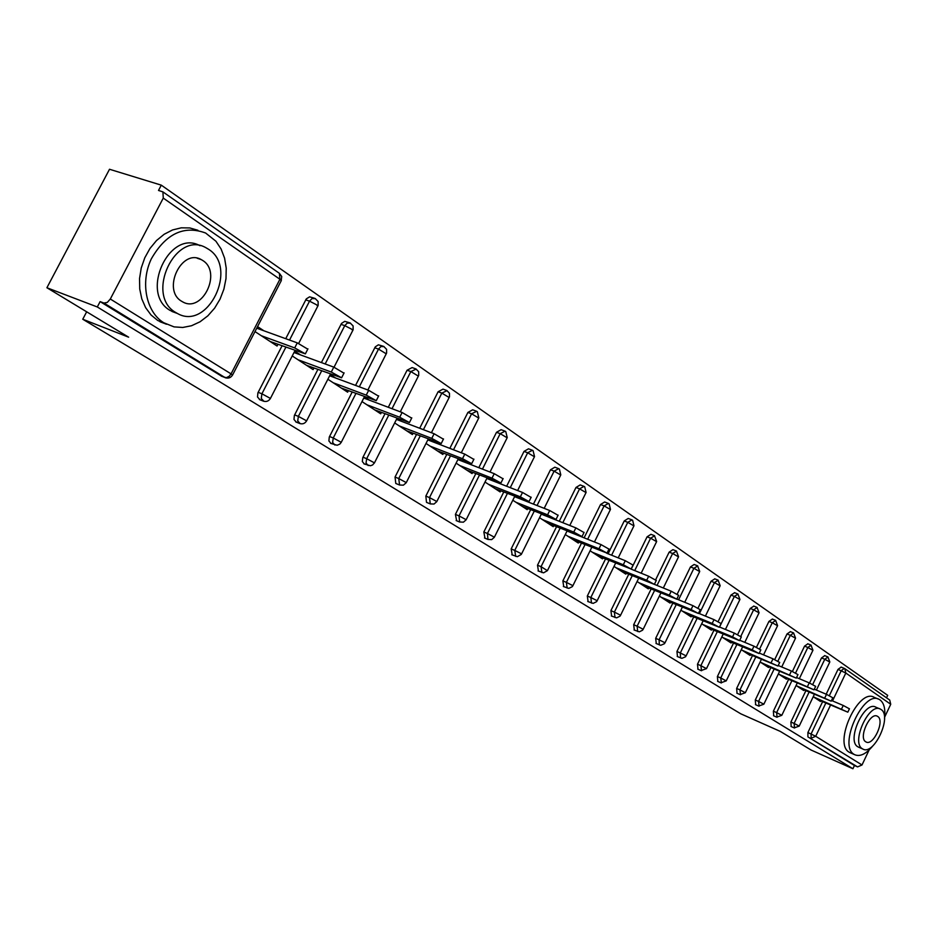 <?xml version="1.0" encoding="UTF-8"?>
<svg xmlns="http://www.w3.org/2000/svg" width="938" height="938" viewBox="0 0 938 938"><rect width="100%" height="100%" fill="white"/><g stroke="black" fill="none" stroke-linecap="round" stroke-linejoin="round"><path stroke-width="1.41" d="M869.092 750.025L862.01 764.974L857.567 766.897L854.459 765.514L852.923 768.738L811.112 750.048L780.228 731.37L740.774 713.806L82.755 319.248L128.635 337.188L46.9 287.743L109.512 169.262L161.289 185.149L158.51 190.449L162.895 191.88L163.271 198.106L110.309 299.023L231.065 373.875L279.911 279.266L163.271 198.106M886.516 697.813L887.688 695.339L161.289 185.149M86.671 311.803L82.755 319.248M222.025 376.431L100.12 301.614L97.306 306.972L46.9 287.743M221.157 376.044L224.921 377.522L103.919 303.044L100.12 301.614M103.919 303.044L107.272 302.435L110.309 299.023M845.068 668.829L889.716 700.053L890.737 704.274L884.663 717.113M852.923 768.738L97.306 306.972M254.984 331.583L277.073 346.028L277.929 344.363M263.883 330.774L257.551 326.612M854.459 765.514L807.911 736.893L807.899 732.543L822.614 701.683M826.179 694.214L838.021 669.369L841.175 667.117M809.553 683.016L821.536 657.925L824.76 655.662M791.18 726.563L790.898 722.025L805.883 690.696M792.399 671.467L804.546 646.13L807.841 643.843M773.686 715.8L773.381 711.18L788.624 679.358M774.718 659.578L787.017 633.959L790.394 631.661M755.653 704.708L755.301 699.994L770.825 667.668M756.462 647.302L768.937 621.413L772.396 619.103M737.045 693.264L736.647 688.445L752.464 655.603M737.608 634.651L750.259 608.445L753.824 606.124M717.828 681.445L717.394 676.533L733.504 643.151M718.145 621.577L730.983 595.067L734.63 592.722M697.989 669.228L697.497 664.221L713.924 630.277M698.013 608.094L711.063 581.232L714.803 578.875M677.482 656.612L676.943 651.488L693.698 616.981M677.189 594.164L690.462 566.939L694.143 564.465L697.333 565.72M656.272 643.574L655.674 638.332L672.78 603.228M655.627 579.801L669.146 552.142L672.921 549.656L676.122 550.911M634.334 630.078L633.678 624.72L651.136 589.005M631.227 569.167L647.079 536.829L650.96 534.32L654.173 535.563M611.623 616.102L610.908 610.626L628.73 574.267M608.094 553.783L624.227 520.965L628.214 518.444L631.438 519.675M588.103 601.633L587.317 596.029L605.526 559.013M584.116 537.826L600.543 504.527L604.647 501.982L607.871 503.214M563.726 586.637L562.87 580.892L581.466 543.184M559.247 521.282L575.991 487.467L580.2 484.911L583.424 486.142M538.447 571.078L537.497 565.204L556.527 526.769M533.441 504.105L550.5 469.774L554.839 467.206L558.051 468.414M512.207 554.933L511.175 548.906L530.638 509.733M506.637 486.247L524.025 451.401L528.493 448.81L531.705 450.006M484.958 538.166L483.832 531.987L503.753 492.04M478.79 467.687L496.507 432.301L501.115 429.698L504.316 430.87M456.63 520.742L455.411 514.387L475.812 473.631M449.83 448.376L467.898 412.439L472.646 409.812L475.824 410.973M427.177 502.616L426.497 502.334L425.84 496.096L446.758 454.496M419.685 428.256L438.105 391.767L443.006 389.129L446.16 390.267M396.516 483.738L395.777 483.445L395.05 477.043L416.507 434.564M388.285 407.291L407.08 370.229L412.134 367.567L415.264 368.681M364.39 464.04L362.326 461.543L362.736 457.721L384.99 413.787M355.549 385.412L375.294 346.837L378.389 344.821L383.044 346.181M331.079 443.533L328.886 440.954L329.285 437.038L352.137 392.131M321.394 362.572L341.549 323.387L344.75 321.347L349.405 322.695M296.314 422.147L293.981 419.45L294.368 415.44L317.853 369.502M285.727 338.688L306.304 298.894L309.599 296.842L314.277 298.167M260.002 399.799L257.516 396.997L257.891 392.881L282.033 345.876M292.234 355.959L313.128 369.619L313.925 368.048M300.559 354.916L294.743 351.082M327.866 379.257L347.635 392.19L348.385 390.712M335.652 378.002L330.305 374.497M361.986 401.57L380.699 413.81L381.403 412.427M369.255 400.116L364.354 396.903M394.664 422.944L412.415 434.552L413.072 433.239M401.464 421.314L396.985 418.371L374.379 463.032M426.016 443.451L442.842 454.461L443.463 453.218M432.371 441.657L428.725 439.254M456.103 463.138L472.072 473.573L472.658 472.4M462.047 461.191L459.245 459.339M485.016 482.038L500.165 491.958L500.728 490.844M490.574 479.951L488.534 478.615M512.805 500.224L527.203 509.639L527.731 508.572M517.999 498.008L516.674 497.128M539.538 517.706L553.232 526.664L553.725 525.655M544.403 515.372L543.735 514.939M565.286 534.543L578.3 543.055L578.781 542.105M590.096 550.77L602.477 558.872L602.935 557.958M614.015 566.423L625.798 574.126L626.232 573.247M637.09 581.513L648.31 588.853L648.721 588.009M659.367 596.087L670.06 603.075L670.447 602.278M680.894 610.157L691.072 616.817L691.447 616.055M701.694 623.77L711.403 630.113L711.754 629.375M721.814 636.925L731.065 642.976L731.405 642.272M741.278 649.659L750.107 655.428L750.435 654.747M760.132 661.982L768.55 667.493L768.855 666.836M778.388 673.93L786.419 679.182L786.712 678.549M796.081 685.502L803.737 690.509L804.03 689.911M813.234 696.723L820.551 701.507L820.832 700.921M270.191 341.526L305.366 353.861L294.696 347.916L261.327 335.734M294.696 347.916L297.287 342.874L307.781 349.159M297.287 342.874L256.731 328.194M306.538 365.304L341.596 377.791L331.278 372.058L298.061 359.77M331.278 372.058L333.787 367.121L343.953 373.172M333.787 367.121L294.004 352.512M341.338 388.062L376.255 400.678L366.242 395.133L333.225 382.763M366.242 395.133L368.693 390.302L378.553 396.141M368.693 390.302L329.648 375.775M374.661 409.859L409.414 422.581L399.705 417.222L366.887 404.782M399.705 417.222L402.109 412.497L411.676 418.114M402.109 412.497L363.768 398.052M406.611 430.765L441.2 443.568L431.773 438.386L399.154 425.887M431.773 438.386L434.106 433.743L443.404 439.183M434.106 433.743L396.457 419.415M437.272 450.815L471.673 463.7L462.504 458.67L430.12 446.136M462.504 458.67L464.791 454.121L473.842 459.386M464.791 454.121L427.81 439.899M163.728 322.731L174.058 326.881L182.734 327.468L191.528 325.744L200.029 321.793L207.849 315.836L214.626 308.156L220.055 299.116L223.901 289.127L225.999 278.633L226.222 268.139L224.569 258.091L221.087 248.98L215.939 241.242L205.621 233.023C183.954 225.038 165.838 233.656 151.299 258.9C140.102 282.467 146.129 312.014 163.728 322.731M197.918 230.279L189.816 227.946L181.233 227.828L172.557 229.951L164.185 234.254L156.517 240.527L149.939 248.511L144.769 257.821L141.239 268.01L139.539 278.586L139.739 289.045L141.802 298.894L145.636 307.664L151.03 314.969L157.736 320.479L166.413 324.243M177.176 313.398L170.141 310.431C139.445 293.301 169.415 228.591 200.017 245.721M175.699 312.483L177.423 313.48C207.908 331.114 238.545 267.811 208.611 249.309L206.09 247.808C175.547 229.845 144.757 295.165 175.699 312.483M202.772 260.506L201.248 259.603C181.573 248.066 161.746 289.924 181.562 301.227L182.769 301.919C202.409 313.315 222.177 272.301 202.772 260.506M884.511 718.379C885.589 709.257 884.112 703.113 880.055 699.936L879.281 699.467C863.617 689.407 837.763 746.038 854.225 754.433L854.682 754.703C860.064 756.966 866.126 754.011 872.891 745.827M878.156 698.998L874.31 697.403C858.61 687.32 832.78 743.846 849.3 752.264L850.66 752.921M858.891 747.293L857.848 746.789C846.064 740.645 864.648 700.018 875.916 707.229L879.715 708.823M862.409 748.782L862.772 748.993C874.028 756.051 892.472 716.069 881.028 709.48L880.501 709.163C869.256 701.952 850.649 742.65 862.409 748.782M877.722 716.456L877.405 716.257C870.159 711.625 858.188 737.784 865.727 741.782L865.973 741.935C873.231 746.496 885.132 720.654 877.722 716.456M466.725 470.079L500.915 483.023L492.004 478.146L459.843 465.576M492.004 478.146L494.232 473.678L503.038 478.767M494.232 473.678L457.896 459.573M495.03 488.592L529.02 501.572L520.344 496.835L488.417 484.266M520.344 496.835L522.525 492.462L531.096 497.398M522.525 492.462L486.799 478.474M522.255 506.403L556.023 519.418L547.569 514.81L515.888 502.24M547.569 514.81L549.703 510.518L558.063 515.302M549.703 510.518L514.575 496.659M548.46 523.545L582.006 536.583L573.775 532.104L542.34 519.535M573.775 532.104L575.862 527.883L584.011 532.526M575.862 527.883L541.308 514.153M573.716 540.054L607.027 553.103L598.995 548.753L567.807 536.196M598.995 548.753L601.035 544.603L608.985 549.117M601.035 544.603L567.044 531.002M598.045 555.976L631.133 569.026L623.289 564.782L592.359 552.248M623.289 564.782L625.283 560.713L633.056 565.098M625.283 560.713L606.722 553.232M621.531 571.336L654.372 584.374L646.704 580.235L616.032 567.736M646.704 580.235L648.662 576.237L656.26 580.505M648.662 576.237L631.133 569.132M644.183 586.156L676.779 599.183L669.298 595.149L638.884 582.686M669.298 595.149L671.221 591.221L678.643 595.372M671.221 591.221L654.372 584.351L656.319 580.376M666.074 600.472L698.423 613.475L691.107 609.548L660.95 597.119M691.107 609.548L692.983 605.678L700.252 609.723M692.983 605.678L676.849 599.054M687.226 614.296L719.329 627.288L712.177 623.442L682.266 611.06M712.177 623.442L714.017 619.643L721.123 623.582M714.017 619.643L698.529 613.253M707.674 627.674L739.531 640.631L732.531 636.879L702.879 624.544M732.531 636.879L734.337 633.138L741.29 636.984M734.337 633.138L719.469 626.983M727.454 640.619L759.077 653.54L752.206 649.87L722.823 637.582M752.206 649.87L753.988 646.188L760.8 649.94M753.988 646.188L739.719 640.244M746.613 653.141L777.977 666.027L742.122 650.21M771.259 662.439L772.994 658.816L779.677 662.486M772.994 658.816L759.288 653.083M765.162 665.277L796.28 678.115L760.812 662.439M789.69 674.61L791.402 671.033L797.945 674.621M791.402 671.033L778.223 665.499M783.136 677.037L814.008 689.817L778.927 674.281M807.548 686.393L809.224 682.876L815.65 686.382M809.224 682.876L796.55 677.529M800.56 688.433L831.185 701.167L796.479 685.76M824.842 697.813L826.495 694.343L832.803 697.778M826.495 694.343L814.301 689.184M817.467 699.49L847.835 712.177L813.504 696.899M841.62 708.882L843.25 705.47L849.429 708.823M843.25 705.47L831.514 700.487M221.356 376.161L226.234 377.697L229.142 376.349L231.065 373.875L232.472 375.177M226.035 377.967L225.132 377.639C228.309 378.729 230.795 377.838 232.589 374.977L281.341 280.521L279.911 279.266L279.372 273.31L163.189 192.079M890.737 704.274L845.818 673.027L832.534 700.921M830.552 705.071L815.697 736.271L862.01 764.974M857.567 766.897L807.911 736.893M807.899 732.543L815.697 736.271L811.1 738.3L811.1 733.95L825.827 703.054M844.81 668.653L845.818 673.027L838.021 669.369M258.149 392.319L261.913 393.796L285.832 347.259M289.525 340.072L309.528 301.157L305.706 299.855M279.372 273.31L281.728 276.522L281.177 280.837M315.496 298.683L312.096 298.507L309.528 301.157L316.587 304.791L317.771 306.245M259.392 399.553L263.144 401.042C266.251 402.097 268.678 401.23 270.425 398.427L261.913 393.796L261.268 398.486L263.941 401.335M294.626 414.889L298.366 416.378L321.628 370.909M325.181 363.956L344.774 325.65L340.975 324.337M329.531 436.498L333.26 437.987L355.889 393.538M359.313 386.808L378.518 349.1L374.731 347.764M362.983 457.193L366.688 458.694L388.719 415.206M392.025 408.698L410.844 371.565L407.08 370.229M395.05 477.043L398.732 478.544L420.212 435.982M423.401 429.674L441.845 393.116L438.105 391.767M425.84 496.096L429.498 497.597L450.439 455.927M453.511 449.783L471.603 413.799L467.898 412.439M455.411 514.387L459.034 515.888L479.47 475.062M482.449 469.106L500.189 433.661L496.507 432.301M483.832 531.987L487.432 533.488L507.388 493.47M510.272 487.666L527.672 452.773L524.025 451.401M511.175 548.906L514.751 550.407L534.238 511.163M537.052 505.523L554.124 471.146L550.5 469.774M537.497 565.204L541.05 566.693L560.103 528.2M562.823 522.701L579.578 488.839L575.991 487.467M562.87 580.892L566.388 582.381L585.019 544.615M587.669 539.256L604.119 505.887L600.543 504.527M587.317 596.029L590.823 597.518L609.043 560.432M611.611 555.202L627.768 522.337L624.227 520.965M610.908 610.626L614.378 612.104L632.224 575.698M634.721 570.585L650.597 538.189L647.079 536.829M633.678 624.72L637.125 626.197L654.595 590.424M657.034 585.429L672.628 553.502L669.146 552.142M655.674 638.332L659.097 639.798L676.204 604.647M678.584 599.769L693.909 568.299L690.462 566.939M676.943 651.488L680.32 652.954L697.098 618.4M699.42 613.628L714.475 582.592L711.063 581.232M697.497 664.221L700.85 665.675L717.3 631.684M719.563 627.018L734.372 596.427L730.983 595.067M717.394 676.533L720.724 677.975L736.858 644.547M740.774 636.421L753.624 609.806L750.259 608.445M736.647 688.445L739.953 689.887L755.782 656.999M759.639 648.979L772.267 622.762L768.937 621.413M755.301 699.994L758.572 701.425L774.12 669.052M777.895 661.184L790.324 635.307L787.017 633.959M773.381 711.18L776.629 712.599L791.883 680.742M795.576 673.027L807.817 647.466L804.546 646.13M790.898 722.025L794.123 723.433L809.107 692.068M812.718 684.505L824.783 659.262L821.536 657.925M829.344 695.656L841.245 670.693L844.282 668.372M294.978 350.613L270.332 398.615M350.531 323.176L347.271 323.035L344.774 325.65L351.668 329.191L352.758 330.551M295.763 421.924L299.503 423.413C302.528 424.457 304.909 423.589 306.62 420.845L298.366 416.378L297.721 420.951L300.207 423.683M330.457 374.192L306.527 421.021M384.064 346.626L380.934 346.521L378.518 349.1L386.268 353.825M330.575 443.334L337.141 445.257L339.802 444.12L341.256 442.314L333.26 437.987L332.603 442.455L334.925 445.069M364.436 396.751L341.174 442.478M416.202 369.091L410.844 371.565L418.383 376.126M363.932 463.853L370.416 465.764L372.55 464.99L374.45 462.88L366.688 458.694L366.031 463.044L368.2 465.565M447.027 390.642L441.845 393.116L449.173 397.513M428.232 439.066L406.283 482.601L398.732 478.544L399.6 485.028L403.41 485.169L406.213 482.742M476.621 411.325L471.603 413.799L478.732 418.055M458.213 458.94L436.827 501.525L429.498 497.597L430.284 503.917L434.024 504.046L436.768 501.654M505.043 431.199L500.189 433.661L507.141 437.788M487.021 478.017L466.174 519.711L459.034 515.888L459.632 521.985L463.419 522.185L466.116 519.828M532.385 450.31L527.672 452.773L534.449 456.759M514.728 496.366L494.385 537.193L487.432 533.488L487.971 539.432L491.688 539.62L494.326 537.31M558.685 468.695L554.124 471.146L560.725 475.015M511.773 554.768L517.354 556.691L521.27 554.464L520.696 553.408L514.751 550.407L515.701 556.41M541.378 514.001L521.469 554.112M584.011 486.412L579.578 488.839L586.027 492.602M538.049 570.925L543.571 572.837L547.405 570.656L541.05 566.693L541.918 572.555M567.044 530.99L547.604 570.304M608.41 503.471L604.119 505.887L610.415 509.545M563.351 586.496L568.815 588.384L572.297 586.66L572.837 585.804L572.098 585.265L566.388 582.381L567.173 588.103M591.784 547.346L572.79 585.898M631.942 519.922L627.768 522.337L633.924 525.878M587.763 601.504L593.156 603.38L596.58 601.68L597.107 600.848L596.404 600.332L590.823 597.518L591.526 603.099M615.633 563.117L597.06 600.93M654.654 535.797L650.597 538.189L656.6 541.648M611.306 615.985L616.641 617.849L620.006 616.184L620.522 615.363L619.866 614.871L614.378 612.104L615.023 617.567M638.649 578.324L620.487 615.434M676.568 551.122L672.628 553.502L678.502 556.867M634.029 629.961L639.317 631.825L642.624 630.184L642.507 628.906L637.125 626.197L637.699 631.532M660.88 593.004L643.093 629.445M697.755 565.919L693.909 568.299L699.666 571.57M655.99 643.456L660.751 645.297L664.467 643.703L664.374 642.471L659.097 639.798L659.32 644.887L660.047 645.098M682.348 607.179L664.936 642.964M718.215 580.235L714.475 582.592L720.114 585.793M677.213 656.506L681.914 658.335L685.584 656.764L685.514 655.568L680.32 652.954L680.519 657.937L681.176 658.124M703.09 620.886L686.041 656.037M738.018 594.082L734.372 596.427L739.894 599.534M697.731 669.134L701.085 670.588L706.478 668.63L700.85 665.675L701.601 670.74M723.163 634.135L706.455 668.688M757.177 607.472L753.624 609.806L759.041 612.842M717.593 681.351L720.923 682.794L726.223 680.871L720.724 677.975L721.392 682.934M742.591 646.95L726.2 680.918M775.726 620.44L772.267 622.762L777.567 625.728M736.822 693.17L740.117 694.612L745.347 692.713L739.953 689.887L740.539 694.741M761.398 659.355L745.323 692.772M793.7 632.998L790.324 635.307L795.518 638.215M755.442 704.626L758.713 706.056L763.86 704.192L758.572 701.425L759.1 706.173M779.607 671.374L763.837 704.239M811.112 645.18L807.817 647.466L812.918 650.304M773.487 715.729L776.734 717.148L781.811 715.319L776.629 712.599L777.086 717.265M797.265 683.016L781.788 715.354M828.008 656.987L824.783 659.262L829.79 662.04M790.992 726.481L794.205 727.9L799.211 726.094L794.123 723.433L794.533 728.005M814.383 694.308L799.188 726.141M298.671 343.425L318.146 305.425L318.111 301.508L315.121 298.46M334.034 367.215L353.122 329.766L353.098 325.943L350.179 322.965M367.872 389.997L386.608 353.063L386.585 349.335L383.736 346.427M400.303 411.817L418.711 375.399L418.676 371.741L415.897 368.904M431.421 432.723L449.49 396.821L449.454 393.245L446.746 390.466M395.93 483.527L399.6 485.028M477.102 411.559L476.352 411.161M426.638 502.405L430.284 503.917M461.297 452.784L478.837 417.856L477.336 411.723M505.535 431.433L504.796 431.046M456.138 520.555L459.761 522.056M490.011 472.037L507.235 437.6L505.77 431.597M532.866 450.545L532.139 450.17M484.489 537.99L488.088 539.491M517.624 490.551L534.531 456.595L533.101 450.709M559.165 468.93L558.462 468.566M544.192 508.337L560.807 474.863L559.388 469.094M584.48 486.634L583.799 486.283M569.776 525.468L586.098 492.45L584.714 486.799M608.879 503.694L608.211 503.343M594.434 541.965L610.474 509.404L609.114 503.858M632.411 520.144L631.755 519.804M618.212 557.864L633.982 525.761L632.634 520.309M641.158 573.2L656.659 541.531L654.478 535.68M663.318 587.997L678.561 556.762L676.404 551.016M684.728 602.29L699.713 571.476L697.591 565.825M714.65 578.793L717.828 580.047M705.411 616.102L720.161 585.699L718.074 580.141M734.489 592.64L737.643 593.895M725.426 629.445L739.941 599.452L737.878 593.989M753.683 606.042L756.825 607.308M744.795 642.366L759.077 612.76L757.036 607.39M772.267 619.021L775.398 620.276M763.555 654.865L777.602 625.646L775.597 620.358M790.277 631.591L793.384 632.857M781.717 666.977L795.553 638.133L793.571 632.927M807.724 643.773L810.819 645.039M799.328 678.702L812.953 650.233L810.995 645.11M824.643 655.592L827.726 656.846M816.412 690.075L829.825 661.97L827.891 656.917M841.069 667.059L844.13 668.313M307.945 348.842L305.366 353.861M344.105 372.878L341.596 377.791M378.694 395.859L376.255 400.678M411.805 417.867L409.414 422.581M443.522 438.949L441.2 443.568M473.948 459.163L471.673 463.7M165.909 323.985L159.917 321.722M171.865 311.428L177.423 313.48M197.168 258.22L201.248 259.603M854.682 754.703L849.758 752.522M858.211 747L862.772 748.993M503.143 478.568L500.915 483.023M531.189 497.21L529.02 501.572M558.145 515.126L556.023 519.418M584.093 532.362L582.006 536.583M609.055 548.965L607.027 553.103M633.115 564.957L631.133 569.026M678.702 595.255L676.779 599.183M700.299 609.618L698.423 613.475M721.17 623.489L719.329 627.288M741.337 636.89L739.531 640.631M760.835 649.858L759.077 653.54M779.713 662.404L777.977 666.027M797.98 674.551L796.28 678.115M815.685 686.311L814.008 689.817M832.827 697.708L831.185 701.167M849.453 708.765L847.835 712.177"/></g></svg>
